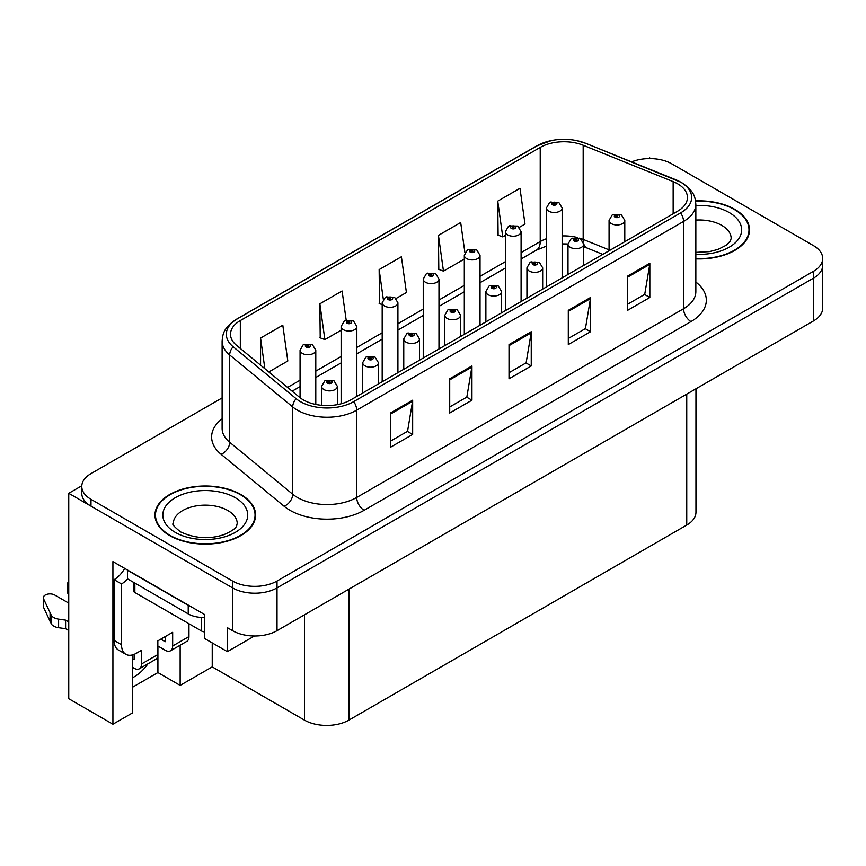 <?xml version="1.0" encoding="UTF-8"?>
<svg xmlns="http://www.w3.org/2000/svg" width="866" height="866" viewBox="0 0 866 866"><rect width="100%" height="100%" fill="white"/><g stroke="black" fill="none" stroke-linecap="round" stroke-linejoin="round"><path stroke-width="1.3" d="M132.714 654.848L132.714 712.794L112.916 724.214L112.916 561.601L204.679 614.579L204.679 638.545L227.357 651.643L227.357 627.677L232.543 630.675A31.447 18.154 0 0 0 277.023 630.675L813.488 320.94A31.447 18.154 0 0 0 822.7 308.101L822.7 265.31A31.447 18.154 0 0 1 813.488 278.148A31.447 18.154 0 0 0 822.7 265.31L822.7 258.469A31.447 18.154 0 0 0 813.488 245.63L671.919 163.901A31.447 18.154 0 0 0 631.65 161.866M254.474 635.99L227.357 651.643M650.875 158.597L649.684 157.904L648.504 158.597M222.118 397.916L90.984 473.626A31.447 18.154 0 0 0 81.772 486.465A31.447 18.154 0 0 0 90.984 499.303L232.543 581.032A31.447 18.154 0 0 0 277.023 581.032L277.023 587.884L813.488 278.148L277.023 587.884A31.447 18.154 0 0 1 232.543 587.884A31.447 18.154 0 0 0 277.023 587.884L277.023 630.675M112.916 724.214L68.75 698.71L68.75 493.306L232.543 587.884L90.984 506.145A31.447 18.154 0 0 1 81.772 493.306L81.772 486.465M81.794 485.772L68.75 493.306M695.961 388.802L695.961 512.228A31.447 18.154 180 0 1 686.749 525.067L348.911 720.111A31.447 18.154 180 0 1 304.442 720.111L212.235 666.874L212.235 642.908M212.235 666.874L180.15 685.407L180.15 645.213M132.714 687.117L157.915 672.568L180.15 685.407M132.714 677.645A33.547 19.366 120 0 0 147.978 663.789M157.915 672.568L157.915 646.036M695.842 258.869A50.315 29.043 0 0 0 749.512 229.88A50.315 29.043 0 0 0 734.779 209.345A50.315 29.043 0 0 0 695.56 200.912M240.845 494.508A50.315 29.043 0 0 0 186.017 488.207A50.315 29.043 0 0 0 154.96 515.043A50.315 29.043 0 0 0 169.693 535.589A50.315 29.043 0 0 0 224.521 541.889A50.315 29.043 0 0 0 255.589 515.043A50.315 29.043 0 0 0 240.845 494.508M155.479 517.716A50.315 29.043 0 0 0 155.306 518.474M677.634 183.798A33.547 19.366 180 0 1 687.452 197.491A33.547 19.366 180 0 1 677.634 211.185L350.762 399.897A33.547 19.366 180 0 1 299.571 397.31L236.57 345.361A33.547 19.366 180 0 1 230.508 334.254A33.547 19.366 180 0 1 240.326 320.561L540.222 147.415A33.547 19.366 180 0 1 583.175 145.25L673.153 181.622A33.547 19.366 180 0 1 677.634 183.798M680.6 182.076A37.736 21.791 0 0 0 675.556 179.641L585.578 143.269A37.736 21.791 0 0 0 576.518 140.573A37.736 21.791 0 0 0 551.35 140.573A37.736 21.791 0 0 0 537.256 145.704L237.36 318.85A37.736 21.791 0 0 0 233.138 346.746L296.14 398.696A37.736 21.791 0 0 0 353.729 401.608L680.6 212.895A37.736 21.791 0 0 0 680.6 182.076M390.425 413.028L390.425 447.267L412.66 434.429L412.66 400.189L390.425 413.028M390.425 441.195L407.55 431.3L412.562 401.326A8.389 4.839 -120 0 0 412.66 400.189M407.399 431.387L412.66 434.429M449.714 378.799L449.714 413.028L471.948 400.189L471.948 365.961L449.714 378.799M449.714 406.955L466.839 397.072L471.862 367.097A8.389 4.839 -120 0 0 471.948 365.961M466.687 397.158L471.948 400.189M627.601 276.092L627.601 310.331L649.836 297.493L649.836 263.264L627.601 276.092M627.601 304.258L644.726 294.364L649.749 264.401A8.389 4.839 -120 0 0 649.836 263.264M644.575 294.462L649.836 297.493M568.302 310.331L568.302 344.56L590.536 331.732L590.536 297.493L568.302 310.331M568.302 338.487L585.427 328.604L590.45 298.629A8.389 4.839 -120 0 0 590.536 297.493M585.275 328.69L590.536 331.732M509.013 344.56L509.013 378.799L531.248 365.961L531.248 331.721L509.013 344.56M509.013 372.726L526.138 362.832L531.15 332.869A8.389 4.839 -120 0 0 531.248 331.721M525.987 362.919L531.248 365.961M277.023 581.032L813.488 271.307A31.447 18.154 0 0 0 822.7 258.469M268.828 371.958L287.815 360.992L282.803 325.226L260.569 338.065L260.569 365.138M464.923 252.71L460.68 222.519L438.445 235.357L438.802 269.391M519.329 227.336L525.002 224.056L519.979 188.29L497.744 201.129L498.102 235.151M346.184 320.16L342.092 290.987L319.857 303.825L320.214 337.848M396.141 298.456L406.414 292.524L401.391 256.758L379.156 269.597L379.514 303.62M382.187 304.615L379.156 303.49M379.156 269.597L383.313 299.235M438.445 235.357L443.468 271.123L464.317 259.096M443.468 271.123L438.445 269.25M497.744 201.129L502.767 236.894L505.376 235.39M502.767 236.894L497.744 235.022M319.857 303.825L324.88 339.591L341.128 330.217M324.88 339.591L319.857 337.718M260.569 338.065L264.866 368.689M255.232 518.474A50.315 29.043 0 0 0 255.059 517.716M749.166 233.3A50.315 29.043 0 0 0 748.993 232.543M315.787 404.444L315.787 350.21A7.859 4.536 180 0 1 310.937 354.4A7.859 4.536 180 0 1 302.364 353.415A7.859 4.536 180 0 1 300.069 350.21L303.197 344.755A5.239 3.15 57.8 0 1 305.99 344.906A2.62 1.515 0 0 0 306.077 346.995A2.62 1.515 0 0 0 309.779 346.995A2.62 1.515 0 0 0 309.779 344.863A2.62 1.515 0 0 0 306.153 344.809L307.214 345.48A1.05 0.606 180 0 1 308.328 346.487A1.05 0.606 180 0 1 307.181 346.357L305.99 344.906M307.214 346.378L307.214 345.48M306.153 344.809A5.239 2.89 -117.9 0 0 303.706 344.462A5.239 2.89 -117.9 0 0 303.479 344.603M307.181 346.357A1.05 0.606 180 0 1 307.149 345.523M337.361 404.628L337.361 386.366A7.859 4.536 180 0 1 332.501 390.555A7.859 4.536 180 0 1 323.938 389.57A7.859 4.536 180 0 1 321.632 386.366L324.772 380.91A5.239 3.15 57.8 0 1 327.565 381.062A2.62 1.515 0 0 0 327.64 383.162A2.62 1.515 0 0 0 331.342 383.162A2.62 1.515 0 0 0 331.342 381.018A2.62 1.515 0 0 0 327.727 380.975L328.788 381.635A1.05 0.606 180 0 1 329.892 382.642A1.05 0.606 180 0 1 328.723 381.679L327.565 381.062M328.788 382.534L328.788 381.635M327.727 380.975A5.239 2.89 -117.9 0 0 325.27 380.618A5.239 2.89 -117.9 0 0 325.042 380.769M328.723 382.491L328.723 381.679M356.846 396.379L356.846 326.504A7.859 4.536 180 0 1 351.997 330.693A7.859 4.536 180 0 1 343.434 329.708A7.859 4.536 180 0 1 341.128 326.504L344.257 321.048A5.239 3.15 57.8 0 1 347.06 321.199A2.62 1.515 0 0 0 347.136 323.289A2.62 1.515 0 0 0 350.838 323.289A2.62 1.515 0 0 0 350.838 321.156A2.62 1.515 0 0 0 347.223 321.102L348.284 321.773A1.05 0.606 180 0 1 349.388 322.78A1.05 0.606 180 0 1 348.251 322.65L347.06 321.199M348.284 322.672L348.284 321.773M347.223 321.102A5.239 2.89 -117.9 0 0 344.765 320.756A5.239 2.89 -117.9 0 0 344.538 320.896M348.251 322.65A1.05 0.606 180 0 1 348.219 321.816M397.916 372.672L397.916 302.797A7.859 4.536 180 0 1 393.056 306.986A7.859 4.536 180 0 1 384.493 306.001A7.859 4.536 180 0 1 382.187 302.797L385.327 297.341A5.239 3.15 57.8 0 1 388.12 297.493A2.62 1.515 0 0 0 388.195 299.582A2.62 1.515 0 0 0 391.897 299.582A2.62 1.515 0 0 0 391.897 297.439A2.62 1.515 0 0 0 388.282 297.395L389.343 298.066A1.05 0.606 180 0 1 390.447 299.073A1.05 0.606 180 0 1 389.278 298.11L388.12 297.493M389.343 298.965L389.343 298.066M388.282 297.395A5.239 2.89 -117.9 0 0 385.825 297.049A5.239 2.89 -117.9 0 0 385.597 297.19M389.278 298.922L389.278 298.11M438.975 348.966L438.975 279.09A7.859 4.536 180 0 1 434.115 283.279A7.859 4.536 180 0 1 425.552 282.294A7.859 4.536 180 0 1 423.247 279.09L426.386 273.634A5.239 3.15 57.8 0 1 429.179 273.786A2.62 1.515 0 0 0 429.255 275.875A2.62 1.515 0 0 0 432.968 275.875A2.62 1.515 0 0 0 432.968 273.732A2.62 1.515 0 0 0 429.341 273.688L430.402 274.36A1.05 0.606 180 0 1 431.517 275.366A1.05 0.606 180 0 1 430.37 275.236L429.179 273.786M430.402 275.258L430.402 274.36M429.341 273.688A5.239 2.89 -117.9 0 0 426.895 273.342A5.239 2.89 -117.9 0 0 426.657 273.483M430.37 275.236A1.05 0.606 180 0 1 430.337 274.403M378.42 383.93L378.42 362.659A7.859 4.536 180 0 1 373.56 366.848A7.859 4.536 180 0 1 364.997 365.863A7.859 4.536 180 0 1 362.692 362.659L365.831 357.203A5.239 3.15 57.8 0 1 368.624 357.355A2.62 1.515 0 0 0 368.7 359.455A2.62 1.515 0 0 0 372.412 359.455A2.62 1.515 0 0 0 372.412 357.312A2.62 1.515 0 0 0 368.786 357.268L369.847 357.929A1.05 0.606 180 0 1 370.962 358.935A1.05 0.606 180 0 1 369.782 357.972L368.624 357.355M369.847 358.827L369.847 357.929M368.786 357.268A5.239 2.89 -117.9 0 0 366.34 356.911A5.239 2.89 -117.9 0 0 366.101 357.063M369.782 358.784L369.782 357.972M419.48 360.224L419.48 338.952A7.859 4.536 180 0 1 414.63 343.142A7.859 4.536 180 0 1 406.057 342.157A7.859 4.536 180 0 1 403.762 338.952L406.89 333.497A5.239 3.15 57.8 0 1 409.683 333.648A2.62 1.515 0 0 0 409.77 335.748A2.62 1.515 0 0 0 413.472 335.748A2.62 1.515 0 0 0 413.472 333.605A2.62 1.515 0 0 0 409.845 333.562L410.906 334.222A1.05 0.606 180 0 1 412.021 335.229A1.05 0.606 180 0 1 410.874 335.099L409.683 333.648M410.906 335.12L410.906 334.222M409.845 333.562A5.239 2.89 -117.9 0 0 407.399 333.204A5.239 2.89 -117.9 0 0 407.161 333.356M410.874 335.099A1.05 0.606 180 0 1 410.841 334.265M460.539 336.517L460.539 315.246A7.859 4.536 180 0 1 455.689 319.435A7.859 4.536 180 0 1 447.116 318.45A7.859 4.536 180 0 1 444.821 315.246L447.949 309.79A5.239 3.15 57.8 0 1 450.753 309.941A2.62 1.515 0 0 0 450.829 312.031A2.62 1.515 0 0 0 454.531 312.031A2.62 1.515 0 0 0 454.531 309.898A2.62 1.515 0 0 0 450.905 309.855L451.976 310.515A1.05 0.606 180 0 1 453.08 311.522A1.05 0.606 180 0 1 451.911 310.558L450.753 309.941M451.976 311.414L451.976 310.515M450.905 309.855A5.239 2.89 -117.9 0 0 448.458 309.498A5.239 2.89 -117.9 0 0 448.231 309.649M451.911 311.37L451.911 310.558M501.598 312.81L501.598 291.539A7.859 4.536 180 0 1 496.748 295.728A7.859 4.536 180 0 1 488.186 294.743A7.859 4.536 180 0 1 485.88 291.539L489.019 286.083A5.239 3.15 57.8 0 1 491.812 286.235A2.62 1.515 0 0 0 491.888 288.324A2.62 1.515 0 0 0 495.59 288.324A2.62 1.515 0 0 0 495.59 286.191A2.62 1.515 0 0 0 491.975 286.148L493.035 286.808A1.05 0.606 180 0 1 494.14 287.815A1.05 0.606 180 0 1 492.97 286.852L491.812 286.235M493.035 287.707L493.035 286.808M491.975 286.148A5.239 2.89 -117.9 0 0 489.517 285.791A5.239 2.89 -117.9 0 0 489.29 285.942M492.97 287.664L492.97 286.852M188.961 623.737L188.961 636.575L172.659 645.993A10.479 6.051 60 0 1 170.494 650.788A10.479 6.051 60 0 1 165.244 650.269L157.839 645.993M172.659 645.993L172.659 632.299L157.839 640.862L157.839 654.555L141.526 663.962L141.526 650.279L136.341 653.267A20.968 12.102 -60 0 1 125.862 654.306A20.968 12.102 -60 0 1 121.521 644.715L121.521 583.944L114.106 579.668A20.968 12.102 120 0 0 124.704 568.41M160.805 639.151L165.244 641.717L165.244 636.586M191.007 606.687A20.968 12.102 180 0 1 188.225 605.345L127.443 570.25A20.968 12.102 0 0 0 127.681 570.131M127.443 570.25L127.443 578.813L188.225 613.897A20.968 12.102 0 0 0 204.679 617.404M125.862 654.306L118.447 650.03A20.968 12.102 -60 0 1 114.106 640.429L114.106 579.668M127.616 578.91A20.968 12.102 -60 0 1 121.521 583.944M132.714 658.874L134.122 659.686L134.122 654.36M68.75 630.502L65.589 628.684L65.589 620.121L68.75 621.94M141.526 663.962A10.479 6.051 60 0 1 139.361 668.769A10.479 6.051 60 0 1 134.122 668.249L132.714 667.437M68.75 603.115L54.72 595.018A6.69 3.865 180 0 0 47.435 594.184A6.69 3.865 180 0 0 43.3 597.757A6.69 3.865 180 0 0 43.527 598.752L51.473 615.629A10.479 6.051 0 0 0 58.607 619.136L65.589 620.121M65.589 628.684L58.607 627.698L58.607 619.136M51.473 615.629L51.473 624.191L43.527 607.315A6.69 3.865 0 0 1 43.3 606.308L43.3 597.757M51.473 624.191A10.479 6.051 0 0 0 58.607 627.698M139.361 668.769L155.664 659.351A10.479 6.051 -120 0 0 157.839 654.555M50.066 612.836L50.066 621.398M170.494 650.788L186.796 641.381A10.479 6.051 -120 0 0 188.961 636.575M68.75 585.903A6.69 3.865 180 0 1 67.591 583.727A6.69 3.865 180 0 1 68.75 581.562M67.591 583.727L67.591 592.29A6.69 3.865 0 0 0 68.75 594.466M695.604 201.215A49.784 28.74 180 0 1 734.4 209.55A49.784 28.74 180 0 1 748.993 229.88A49.784 28.74 180 0 1 695.842 258.566M240.477 494.724A49.784 28.74 180 0 1 255.059 515.043A49.784 28.74 180 0 1 224.326 541.607A49.784 28.74 180 0 1 170.061 535.372A49.784 28.74 180 0 1 155.479 515.043A49.784 28.74 180 0 1 186.222 488.489A49.784 28.74 180 0 1 240.477 494.724M204.679 631.877A5.239 3.031 180 0 1 201.561 631.011L134.858 592.506A5.239 3.031 180 0 1 133.321 590.363L133.321 582.201M480.035 325.259L480.035 255.383A7.859 4.536 180 0 1 475.185 259.573A7.859 4.536 180 0 1 466.612 258.588A7.859 4.536 180 0 1 464.317 255.383L467.445 249.928A5.239 3.15 57.8 0 1 470.238 250.079A2.62 1.515 0 0 0 470.325 252.168A2.62 1.515 0 0 0 474.027 252.168A2.62 1.515 0 0 0 474.027 250.025A2.62 1.515 0 0 0 470.4 249.982L471.461 250.653A1.05 0.606 180 0 1 472.576 251.66A1.05 0.606 180 0 1 471.396 250.696L470.238 250.079M471.461 251.551L471.461 250.653M470.4 249.982A5.239 2.89 -117.9 0 0 467.954 249.635A5.239 2.89 -117.9 0 0 467.716 249.776M471.396 251.508L471.396 250.696M521.094 301.552L521.094 231.677A7.859 4.536 180 0 1 516.244 235.866A7.859 4.536 180 0 1 507.671 234.881A7.859 4.536 180 0 1 505.376 231.677L508.504 226.221A5.239 3.15 57.8 0 1 511.308 226.372A2.62 1.515 0 0 0 511.384 228.462A2.62 1.515 0 0 0 515.086 228.462A2.62 1.515 0 0 0 515.086 226.318A2.62 1.515 0 0 0 511.46 226.275L512.531 226.946A1.05 0.606 180 0 1 513.635 227.953A1.05 0.606 180 0 1 512.466 226.989L511.308 226.372M512.531 227.845L512.531 226.946M511.46 226.275A5.239 2.89 -117.9 0 0 509.013 225.929A5.239 2.89 -117.9 0 0 508.786 226.069M512.466 227.801L512.466 226.989M562.153 277.845L562.153 207.97A7.859 4.536 180 0 1 557.303 212.159A7.859 4.536 180 0 1 548.741 211.174A7.859 4.536 180 0 1 546.435 207.97L549.574 202.514A5.239 3.15 57.8 0 1 552.367 202.666A2.62 1.515 0 0 0 552.443 204.755A2.62 1.515 0 0 0 556.145 204.755A2.62 1.515 0 0 0 556.145 202.612A2.62 1.515 0 0 0 552.53 202.568L553.591 203.239A1.05 0.606 180 0 1 554.695 204.246A1.05 0.606 180 0 1 553.558 204.116L552.367 202.666M553.591 204.138L553.591 203.239M552.53 202.568A5.239 2.89 -117.9 0 0 550.072 202.222A5.239 2.89 -117.9 0 0 549.845 202.363M553.558 204.116A1.05 0.606 180 0 1 553.526 203.283M542.668 289.103L542.668 267.832A7.859 4.536 180 0 1 537.808 272.021A7.859 4.536 180 0 1 529.245 271.036A7.859 4.536 180 0 1 526.939 267.832L530.079 262.376A5.239 3.15 57.8 0 1 532.871 262.528A2.62 1.515 0 0 0 532.947 264.617A2.62 1.515 0 0 0 536.66 264.617A2.62 1.515 0 0 0 536.66 262.485A2.62 1.515 0 0 0 533.034 262.441L534.095 263.102A1.05 0.606 180 0 1 535.21 264.108A1.05 0.606 180 0 1 534.062 263.978L532.871 262.528M534.095 264L534.095 263.102M533.034 262.441A5.239 2.89 -117.9 0 0 530.587 262.084A5.239 2.89 -117.9 0 0 530.349 262.236M534.062 263.978A1.05 0.606 180 0 1 534.03 263.145M583.727 265.397L583.727 244.125A7.859 4.536 180 0 1 578.878 248.315A7.859 4.536 180 0 1 570.304 247.33A7.859 4.536 180 0 1 567.999 244.125L571.138 238.67A5.239 3.15 57.8 0 1 573.931 238.821A2.62 1.515 0 0 0 574.017 240.91A2.62 1.515 0 0 0 577.719 240.91A2.62 1.515 0 0 0 577.719 238.778A2.62 1.515 0 0 0 574.093 238.735L575.154 239.395A1.05 0.606 180 0 1 576.269 240.402A1.05 0.606 180 0 1 575.089 239.438L573.931 238.821M575.154 240.293L575.154 239.395M574.093 238.735A5.239 2.89 -117.9 0 0 571.647 238.377A5.239 2.89 -117.9 0 0 571.408 238.529M575.089 240.25L575.089 239.438M624.787 241.69L624.787 220.419A7.859 4.536 180 0 1 619.937 224.608A7.859 4.536 180 0 1 611.364 223.623A7.859 4.536 180 0 1 609.069 220.419L612.197 214.963A5.239 3.15 57.8 0 1 614.99 215.114A2.62 1.515 0 0 0 615.077 217.204A2.62 1.515 0 0 0 618.779 217.204A2.62 1.515 0 0 0 618.779 215.071A2.62 1.515 0 0 0 615.152 215.028L616.224 215.688A1.05 0.606 180 0 1 617.328 216.695A1.05 0.606 180 0 1 616.181 216.565L614.99 215.114M616.224 216.587L616.224 215.688M615.152 215.028A5.239 2.89 -117.9 0 0 612.706 214.671A5.239 2.89 -117.9 0 0 612.478 214.822M616.181 216.565A1.05 0.606 180 0 1 616.159 215.731M813.488 320.94L813.488 271.307M232.543 630.675L232.543 581.032M348.911 720.111L348.911 589.161M686.749 525.067L686.749 394.117M304.442 720.111L304.442 614.838M695.842 282.035A52.415 30.256 180 0 1 690.971 321.589L364.11 510.301A10.479 6.051 60 0 1 356.695 497.463L683.555 308.751A41.925 24.205 0 0 0 695.842 291.625L695.842 204.333A41.925 24.205 180 0 1 683.555 221.447A10.479 6.051 -120 0 0 680.6 212.895M364.11 510.301A52.415 30.256 180 0 1 289.991 510.301A52.415 30.256 180 0 1 284.113 506.253L221.111 454.314A52.415 30.256 180 0 1 222.118 418.798M297.406 497.463A41.925 24.205 0 0 0 356.695 497.463L356.695 410.159A41.925 24.205 180 0 1 292.708 406.933L229.696 354.984A41.925 24.205 180 0 1 222.118 341.096L222.118 428.399A41.925 24.205 0 0 0 229.696 442.277L292.708 494.226A41.925 24.205 0 0 0 297.406 497.463M676.216 179.911A10.479 4.904 112 0 0 675.881 179.738A10.479 4.904 112 0 0 675.556 179.641M551.35 140.573L536.455 146.04A10.479 6.051 60 0 1 537.256 145.704M237.36 318.85A10.479 6.051 -120 0 0 236.57 319.186C223.709 327.662 222.746 333.821 222.118 341.096M233.138 346.746A10.479 7.015 129.5 0 0 229.696 354.984L229.696 442.277A10.479 7.015 -50.5 0 1 221.111 454.314M586.206 143.518A10.479 4.904 112 0 0 585.903 143.366A10.479 4.904 112 0 0 585.578 143.269M296.14 398.696A10.479 7.015 129.5 0 0 292.708 406.933L292.708 494.226A10.479 7.015 -50.5 0 1 284.113 506.253M353.729 401.608A10.479 6.051 60 0 1 356.695 410.159L683.555 221.447L683.555 308.751A10.479 6.051 60 0 0 690.971 321.589M90.984 499.303L90.984 506.145M240.326 320.561L240.326 348.457M673.153 181.622L673.153 213.761M583.175 145.25L583.175 239.395A33.547 19.366 0 0 0 579.538 238.118M609.069 249.863L583.175 239.395A18.868 8.833 -68 0 0 583.348 242.004M577.146 237.457A33.547 19.366 0 0 0 562.153 235.92M546.435 238.735A33.547 19.366 0 0 0 540.222 241.56L521.094 252.601M540.222 147.415L540.222 241.56A18.868 10.89 60 0 1 536.314 250.198L521.094 258.977M505.376 261.684L480.035 276.308M464.317 285.39L438.975 300.015M423.247 309.097L397.916 323.722M382.187 332.804L356.846 347.428M341.128 356.511L315.787 371.135M300.069 380.217L287.577 387.416M602.801 254.377L586.921 247.957A18.868 8.833 -68 0 1 583.716 243.757M509.013 345.653L531.15 332.869M568.302 311.414L590.45 298.629M627.601 277.185L649.749 264.401M449.714 379.882L471.862 367.097M390.425 414.121L412.562 401.326M188.225 605.345L188.225 613.897M121.521 644.715L114.106 640.429M43.527 598.752L43.527 607.315M695.842 252.374L709.449 251.616L718.011 249.408L726.293 245.197L730.417 240.91L731.164 238.442A31.966 18.457 0 0 0 721.8 225.387A31.966 18.457 0 0 0 695.842 220.083M695.842 205.448A42.456 24.508 180 0 1 729.215 212.549A42.456 24.508 180 0 1 737.745 240.153A42.456 24.508 180 0 1 695.842 254.312M237.241 523.605A31.966 18.457 0 0 0 227.877 510.55A31.966 18.457 0 0 0 193.042 506.556A31.966 18.457 0 0 0 173.297 523.605C171.652 523.865 174.044 526.615 180.496 531.865C195.045 538.565 209.572 539.464 224.078 534.582C239.297 527.903 236.126 525.175 237.241 523.605M235.292 497.712A42.456 24.508 180 0 1 235.292 532.374A42.456 24.508 180 0 1 175.257 532.374A42.456 24.508 180 0 1 175.257 497.712A42.456 24.508 180 0 1 235.292 497.712M201.561 631.011L201.561 617.415M134.858 592.506L134.858 583.089M695.842 204.333C695.149 197.134 694.554 191.191 681.39 182.423L585.903 143.366L576.518 140.573M536.455 146.04L236.57 319.186M586.921 247.957L583.727 246.799M568.009 243.985L562.153 243.887M546.435 246.117L536.314 250.198M505.376 268.059L480.035 282.684M464.317 291.766L438.975 306.391M423.247 315.473L397.916 330.098M382.187 339.18L356.846 353.804M341.128 362.886L315.787 377.511M300.069 386.593L292.134 391.172M315.787 350.21L312.399 344.603L303.706 344.462M300.069 397.7L300.069 350.21M337.361 386.366L333.973 380.759L325.27 380.618M321.632 405.31L321.632 386.366M356.846 326.504L353.458 320.896L344.765 320.756M341.128 403.772L341.128 326.504M397.916 302.797L394.528 297.19L385.825 297.049M382.187 381.754L382.187 302.797M438.975 279.09L435.587 273.483L426.895 273.342M423.247 358.048L423.247 279.09M378.42 362.659L375.032 357.052L366.34 356.911M362.692 393.002L362.692 362.659M419.48 338.952L416.091 333.345L407.399 333.204M403.762 369.295L403.762 338.952M460.539 315.246L457.151 309.638L448.458 309.498M444.821 345.588L444.821 315.246M501.598 291.539L498.21 285.932L489.517 285.791M485.88 321.881L485.88 291.539M748.993 229.88L748.993 234.058M255.059 515.043L255.059 519.232M155.479 515.043L155.479 519.232M480.035 255.383L476.646 249.776L467.954 249.635M464.317 334.341L464.317 255.383M521.094 231.677L517.706 226.069L509.013 225.929M505.376 310.634L505.376 231.677M562.153 207.97L558.765 202.363L550.072 202.222M546.435 286.927L546.435 207.97M542.668 267.832L539.28 262.225L530.587 262.084M526.939 298.175L526.939 267.832M583.727 244.125L580.339 238.518L571.647 238.377M567.999 274.468L567.999 244.125M624.787 220.419L621.398 214.811L612.706 214.671M609.069 250.761L609.069 220.419"/></g></svg>
